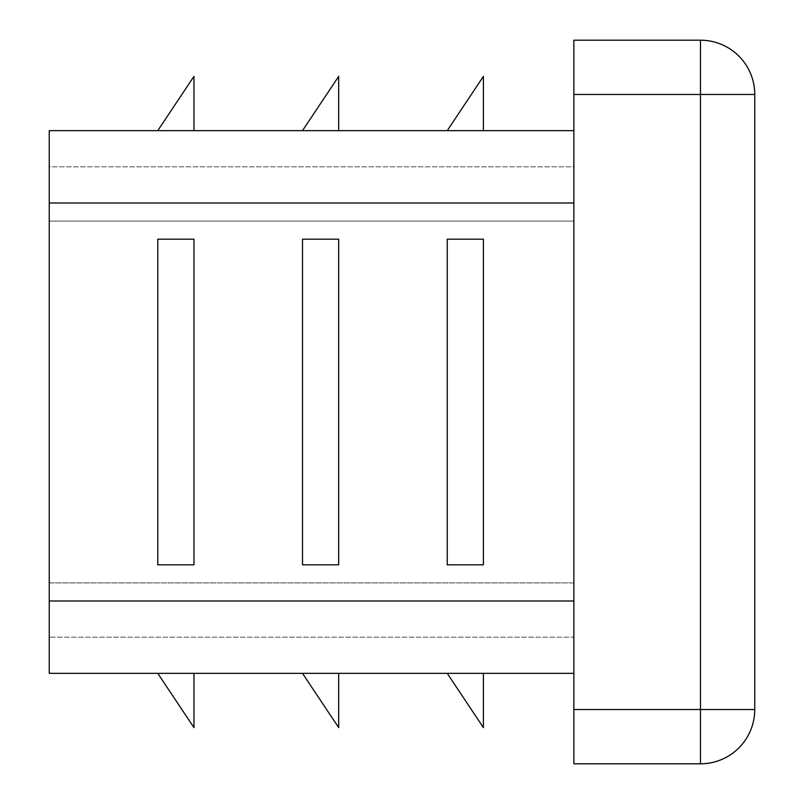 <?xml version="1.0" encoding="UTF-8"?>
<svg xmlns="http://www.w3.org/2000/svg" width="804" height="804" viewBox="0 0 804 804"><rect width="100%" height="100%" fill="white"/><g stroke="black" fill="none" stroke-linecap="round" stroke-linejoin="round"><path stroke-width="0.6" stroke-dasharray="4.02 3.01" d="M302.505 239.19L338.685 239.19L338.685 564.81L302.505 564.81L338.685 564.81L338.685 239.19L338.685 564.81L302.505 564.81L302.505 239.19L338.685 239.19L302.505 239.19M573.855 203.01L573.855 600.99L573.855 130.65L573.855 203.01L49.245 203.01L49.245 130.65L573.855 130.65M447.225 239.19L483.405 239.19L483.405 564.81L447.225 564.81L483.405 564.81L483.405 239.19L483.405 564.81L447.225 564.81L447.225 239.19L483.405 239.19L447.225 239.19M157.785 239.19L193.965 239.19L193.965 564.81L157.785 564.81L193.965 564.81L193.965 239.19L157.785 239.19L193.965 239.19L193.965 564.81L157.785 564.81L157.785 239.19M49.245 582.9L49.245 221.1L49.245 582.9L573.855 582.9L573.855 637.17L49.245 637.17L573.855 637.17L573.855 221.1L573.855 582.9L49.245 582.9M573.855 166.83L573.855 221.1L573.855 166.83L49.245 166.83L49.245 221.1L49.245 166.83L573.855 166.83M573.855 673.35L573.855 600.99L573.855 673.35L49.245 673.35L49.245 203.01M338.685 130.65L302.505 130.65L338.685 76.38L338.685 130.65L302.505 130.65M483.405 130.65L447.225 130.65L483.405 76.38L483.405 130.65L447.225 130.65M193.965 130.65L157.785 130.65L193.965 76.38L193.965 130.65L157.785 130.65M483.405 673.35L447.225 673.35L483.405 727.62L483.405 673.35L447.225 673.35M193.965 673.35L157.785 673.35L193.965 727.62L193.965 673.35L157.785 673.35M338.685 673.35L302.505 673.35L338.685 727.62L338.685 673.35L302.505 673.35M754.755 709.53A54.27 54.27 0 0 1 700.485 763.8L573.855 763.8L573.855 40.2L700.485 40.2A54.27 54.27 0 0 1 754.755 94.47L700.485 94.47L700.485 40.2A54.27 54.27 0 0 1 754.755 94.47L754.755 709.53A54.27 54.27 0 0 1 700.485 763.8L700.485 709.53L754.755 709.53M573.855 221.1L49.245 221.1L573.855 221.1M573.855 600.99L49.245 600.99M573.855 94.47L700.485 94.47L700.485 709.53L573.855 709.53"/><path stroke-width="1.21" d="M302.505 239.19L302.505 564.81L338.685 564.81L338.685 239.19L302.505 239.19M573.855 130.65L49.245 130.65L49.245 673.35L573.855 673.35M447.225 239.19L447.225 564.81L483.405 564.81L483.405 239.19L447.225 239.19M157.785 239.19L157.785 564.81L193.965 564.81L193.965 239.19L157.785 239.19M700.485 40.2L700.485 94.47L754.755 94.47A54.27 54.27 0 0 0 700.485 40.2L573.855 40.2L573.855 763.8L700.485 763.8A54.27 54.27 0 0 0 754.755 709.53L700.485 709.53L700.485 763.8M754.755 94.47L754.755 709.53M302.505 673.35L338.685 727.62L338.685 673.35M157.785 673.35L193.965 727.62L193.965 673.35M447.225 130.65L483.405 76.38L483.405 130.65M302.505 130.65L338.685 76.38L338.685 130.65M157.785 130.65L193.965 76.38L193.965 130.65M447.225 673.35L483.405 727.62L483.405 673.35M573.855 203.01L49.245 203.01M573.855 600.99L49.245 600.99M573.855 94.47L700.485 94.47L700.485 709.53L573.855 709.53"/></g></svg>
